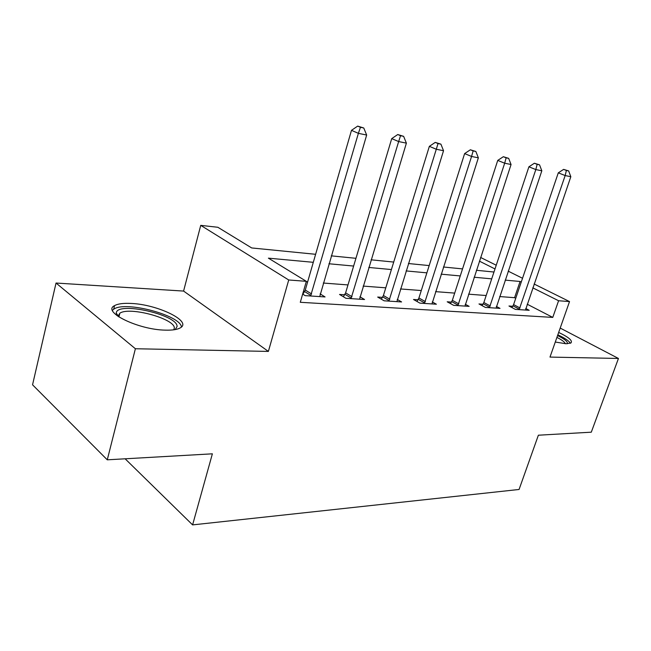<?xml version="1.0" encoding="UTF-8"?>
<svg xmlns="http://www.w3.org/2000/svg" width="651" height="651" viewBox="0 0 651 651"><rect width="100%" height="100%" fill="white"/><g stroke="black" fill="none" stroke-linecap="round" stroke-linejoin="round"><path stroke-width="0.98" d="M555.287 342.044L566.044 343.752L570.911 342.979C572.896 340.75 568.811 337.242 558.664 332.441M130.859 303.431C123.259 303.065 117.823 303.797 114.552 305.636C101.532 311.731 138.264 329.788 165.313 330.138C172.409 330.342 177.422 329.569 180.36 327.827C192.525 321.293 157.363 304.31 130.859 303.431M534.105 284.007L569.527 301.584L549.989 357.082L618.45 358.465L591.295 432.183L538.377 435.21L519.067 489.471L192.598 524.893L212.381 453.82L107.269 459.818L32.55 384.806L56.035 283.039L135.384 348.741L268.383 351.418L288.727 279.979L200.744 225.36L217.857 227.28L251.693 247.95L315.621 254.297M268.383 351.418L183.59 291.07L56.035 283.039M183.59 291.07L200.744 225.36M618.45 358.465L560.202 328.071M107.269 459.818L135.384 348.741M313.302 262.312L268.399 258.154L306.344 281.33L300.29 302.292L552.772 317.403L527.196 304.204M515.747 298.288L514.591 297.694L499.667 296.555M486.175 295.521L468.565 294.171M454.691 293.105L435.56 291.64M421.287 290.541L400.487 288.954M385.783 287.823L363.136 286.09M347.984 284.926L323.287 283.039M307.654 281.834L306.23 281.728M302.666 294.073L305.164 295.635L325.061 296.937L320.105 293.886M304.277 292.039L303.268 291.974M344.639 294.797L339.537 294.447L345.925 298.304L364.552 299.517L359.905 296.758M382.471 297.377L377.686 297.051L384.106 300.803L401.586 301.942L397.224 299.427M418.007 299.802L413.507 299.493L419.944 303.146L436.382 304.22L432.272 301.926M451.444 302.088L447.204 301.795L453.649 305.352L469.127 306.361L465.253 304.253M482.977 304.237L478.973 303.96L485.41 307.427L500.017 308.379L496.355 306.434M512.744 306.271L508.968 306.011L515.389 309.388L529.19 310.291L525.731 308.493M125.138 458.8L192.598 524.893M569.527 301.584L558.591 300.746L532.795 287.848M552.772 317.403L558.591 300.746M306.344 281.33L288.727 279.979M480.593 257.454L496.233 265.217M508.187 271.15L522.533 278.27M494.996 268.944L479.388 261.141M331.253 255.851L355.942 258.309M371.086 259.814L393.717 262.06M408.405 263.525L429.18 265.584M443.437 267L462.544 268.904M476.394 270.279L493.979 272.028M521.248 282.07L520.076 281.484L505.184 280.109M491.708 278.856L474.115 277.228M460.257 275.943L441.15 274.169M426.885 272.85L406.102 270.922M391.406 269.555L368.775 267.455M353.623 266.056L328.934 263.761M514.591 297.694L520.076 281.484M310.617 295.993L358.384 133.341L366.659 135.034L319.731 296.587M302.894 294.211L305.278 290.053L351.483 130.346L358.384 133.341L360.442 127.295L363.754 127.987L357.676 126.107L360.442 127.295M357.676 126.107L351.483 130.346M366.659 135.034L363.754 127.987M351.027 298.638L398.656 141.56L406.387 143.139L359.564 299.191M343.386 296.766L345.608 292.877L391.723 138.614L398.656 141.56L400.536 135.693L403.628 136.344L397.753 134.529L400.536 135.693M397.753 134.529L391.723 138.614M406.387 143.139L403.628 136.344M388.891 301.112L436.3 149.25L443.534 150.731L396.898 301.633M381.331 299.175L383.415 295.513L429.351 146.353L436.3 149.25L438.017 143.554L440.914 144.156L435.234 142.406L438.017 143.554M435.234 142.406L429.351 146.353M443.534 150.731L440.914 144.156M424.444 303.439L471.568 156.452L478.355 157.835L431.971 303.927M416.957 301.454L418.927 297.995L464.619 153.595L471.568 156.452L473.139 150.91L475.857 151.48L470.356 149.787L473.139 150.91M470.356 149.787L464.619 153.595M478.355 157.835L475.857 151.48M457.889 305.628L504.68 163.214L511.059 164.516L464.977 306.092M450.484 303.602L452.339 300.331L497.738 160.406L504.68 163.214L506.12 157.827L508.667 158.364L503.337 156.712L506.12 157.827M503.337 156.712L497.738 160.406M511.059 164.516L508.667 158.364M116.846 315.523L116.228 313.058C116.879 301.022 177.992 314.807 177.072 326.542L175.184 329.585M173.793 329.805L174.305 328.128C175.257 318.835 129.533 306.255 119.841 313.212L117.994 316.362M181.442 326.997C180.669 315.442 125.757 300.738 113.941 309.062L112.436 310.315M116.228 313.058L117.994 315.645M557.565 335.55C564.816 339.122 568.046 341.856 567.257 343.761M565.312 343.712C564.694 342.003 561.894 339.895 556.914 337.397M570.341 343.28C568.974 340.88 564.799 338.064 557.826 334.826M489.414 307.687L535.822 169.569L541.827 170.798L496.095 308.126M482.09 305.636L483.848 302.536L528.905 166.811L535.822 169.569L537.14 164.329L539.541 164.833L534.373 163.238L537.14 164.329M534.373 163.238L528.905 166.811M541.827 170.798L539.541 164.833M519.164 309.632L565.166 175.558L570.829 176.714L525.487 310.047M511.93 307.565L513.598 304.619L558.289 172.84L565.166 175.558L566.378 170.456L568.648 170.928L563.62 169.382L566.378 170.456M563.62 169.382L558.289 172.84M570.829 176.714L568.648 170.928M310.942 295.489L304.595 291.542M311.626 293.992L305.278 290.053M351.337 298.15L344.949 294.309M352.004 296.701L345.608 292.877M389.192 300.64L382.772 296.913M389.843 299.24L383.415 295.513M424.737 302.984L418.292 299.346M425.372 301.625L418.927 297.995M458.174 305.181L451.729 301.641M458.792 303.862L452.339 300.331M489.682 307.256L483.245 303.805M490.293 305.978L483.848 302.536M519.433 309.217L513.012 305.856M520.027 307.972L513.598 304.619M114.552 305.636L113.665 309.233M118.905 316.972L119.841 313.212"/></g></svg>
